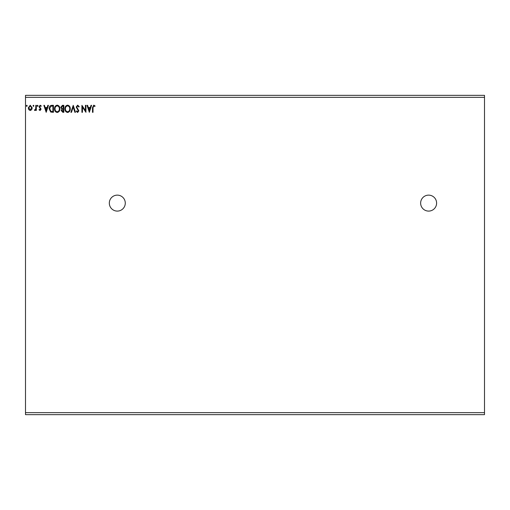<?xml version="1.0" encoding="UTF-8"?>
<svg xmlns="http://www.w3.org/2000/svg" width="510" height="510" viewBox="0 0 510 510"><rect width="100%" height="100%" fill="white"/><g stroke="black" fill="none" stroke-linecap="round" stroke-linejoin="round"><path stroke-width="0.76" d="M428.623 195.132A7.981 7.981 0 0 0 420.642 203.114A7.981 7.981 0 0 0 428.623 211.095A7.981 7.981 0 0 0 436.605 203.114A7.981 7.981 0 0 0 428.623 195.132M117.3 195.132A7.981 7.981 0 0 0 109.318 203.114A7.981 7.981 0 0 0 117.3 211.095A7.981 7.981 0 0 0 125.281 203.114A7.981 7.981 0 0 0 117.3 195.132M89.346 112.308L87.019 105.328L87.605 105.328L88.326 107.565L90.283 107.565L91.003 105.328L91.59 105.328L89.346 112.308M77.66 105.149L79.228 106.673L78.795 107.03L77.698 105.863L76.723 107.049L78.871 110.861L77.622 112.487L76.277 111.307L76.691 110.88L77.628 111.773L78.336 110.887L76.188 107.036L77.66 105.149M70.272 108.789C70.316 110.778 69.43 112.015 67.62 112.487C65.771 112.06 64.866 110.836 64.904 108.821C64.866 106.826 65.758 105.602 67.581 105.149C69.398 105.583 70.297 106.8 70.272 108.789M59.887 108.789C59.925 110.778 59.039 112.015 57.235 112.487C55.386 112.06 54.481 110.836 54.513 108.821C54.481 106.826 55.373 105.602 57.19 105.149C59.013 105.583 59.912 106.8 59.887 108.789M46.187 112.308L43.86 105.328L44.44 105.328L45.16 107.565L47.124 107.565L47.838 105.328L48.424 105.328L46.187 112.308M38.04 105.819L37.587 106.399L37.141 105.819L37.587 105.239L38.04 105.819M33.915 105.819L33.469 106.399L33.022 105.819L33.469 105.239L33.915 105.819M27.202 105.819L26.756 106.399L26.303 105.819L26.756 105.239L27.202 105.819M25.5 97.346L25.5 95.351L484.5 95.351L484.5 97.346L25.5 97.346L25.5 414.649L484.5 414.649L484.5 412.654L25.5 412.654M484.5 97.346L484.5 412.654M31.696 109.675L30.243 110.517L28.796 109.682L28.273 107.865L30.243 105.239L32.219 107.865L31.696 109.675M36.337 105.328L36.337 110.428L35.796 110.428L35.796 109.682L34.865 110.517L34.457 110.345L34.712 109.803L35.713 108.796L35.796 105.328L36.337 105.328M40.06 110.517L39.021 109.797L39.334 109.357L40.022 109.892L40.545 109.204L39.021 106.711L40.156 105.239L41.259 105.927L40.953 106.399L40.213 105.863L39.557 106.686L41.08 109.178L40.06 110.517M51.816 105.328L53.442 105.328L53.442 112.308L50.719 112.06L49.138 108.732C49.062 106.718 49.954 105.583 51.816 105.328M63.826 105.328L63.826 112.308L62.838 112.308L61.232 110.581L61.882 109.095L60.779 107.31L62.43 105.328L63.826 105.328M73.23 105.328L75.467 112.308L74.881 112.308L73.185 107.011L71.483 112.308L70.903 112.308L73.23 105.328M85.406 105.328L85.948 105.328L85.948 112.308L82.454 107.1L82.454 112.308L81.912 112.308L81.912 105.328L85.406 110.523L85.406 105.328M93.018 107.661L93.018 112.308L92.482 112.308L92.482 107.597L93.757 105.149L95.077 105.952L94.809 106.488L93.764 105.863L93.018 107.661M28.815 107.859L30.243 109.892L31.677 107.859L30.243 105.863L28.815 107.859M45.39 108.279L46.142 110.625L46.895 108.279L45.39 108.279M52.9 111.594L52.9 106.042L50.885 106.22L49.68 108.732L51 111.397L52.9 111.594M55.048 108.821C55.023 110.421 55.743 111.403 57.209 111.773C58.669 111.384 59.383 110.389 59.351 108.789C59.377 107.202 58.663 106.227 57.209 105.863C55.737 106.227 55.016 107.208 55.048 108.821M62.73 111.594L63.291 111.594L63.291 109.357L61.767 110.568L62.73 111.594M63.017 108.636L63.291 106.042L62.673 106.042L61.321 107.31L62.163 108.56L63.017 108.636M65.439 108.821C65.414 110.421 66.134 111.403 67.6 111.773C69.054 111.384 69.768 110.389 69.736 108.789C69.762 107.202 69.048 106.227 67.6 105.863C66.121 106.227 65.401 107.208 65.439 108.821M88.549 108.279L89.307 110.625L90.053 108.279L88.549 108.279"/></g></svg>
